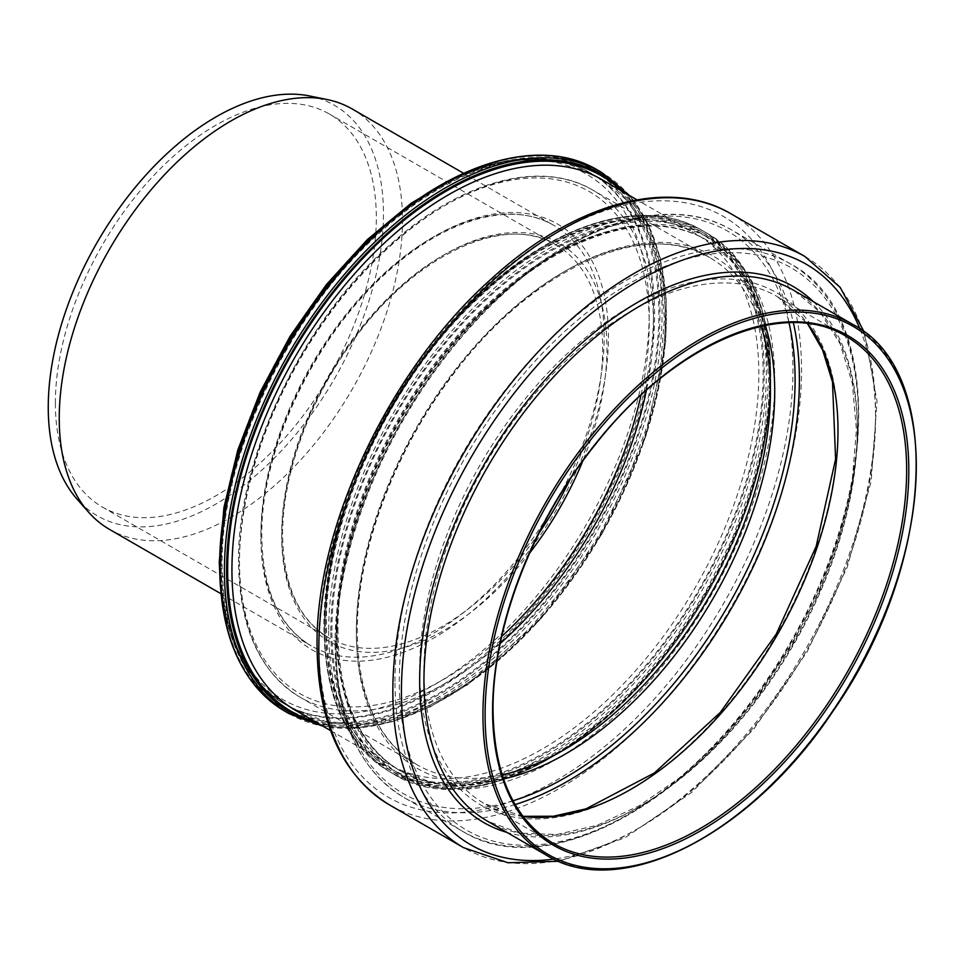 <?xml version="1.0" encoding="UTF-8"?>
<svg xmlns="http://www.w3.org/2000/svg" width="965" height="965" viewBox="0 0 965 965"><rect width="100%" height="100%" fill="white"/><g stroke="black" fill="none" stroke-linecap="round" stroke-linejoin="round"><path stroke-width="0.72" stroke-dasharray="4.83 3.62" d="M352.225 108.997A242.722 140.13 -60 0 1 352.225 389.257A242.722 140.13 -60 0 1 109.515 529.399M309.765 96.005A237.028 136.849 -60 0 1 334.373 378.943A237.028 136.849 -60 0 1 77.031 499.11M55.379 403.177A226.944 131.023 -60 0 1 154.448 174.786A226.944 131.023 -60 0 1 329.318 113.991A226.944 131.023 -60 0 1 329.318 376.036A226.944 131.023 -60 0 1 102.386 507.059A226.944 131.023 -60 0 1 55.379 403.177M330.838 630.821A310.983 179.55 -60 0 1 660.687 220.49A310.983 179.55 -60 0 1 660.687 660.289A310.983 179.55 -60 0 1 330.838 630.821M328.703 630.821A312.503 180.419 120 0 0 393.418 773.882A312.503 180.419 120 0 0 705.922 593.463A312.503 180.419 120 0 0 705.922 232.613A312.503 180.419 120 0 0 465.106 316.339A312.503 180.419 120 0 0 328.703 630.821M324.409 628.348A312.503 180.419 -60 0 1 460.812 313.866A312.503 180.419 -60 0 1 701.627 230.14A312.503 180.419 -60 0 1 701.627 590.978A312.503 180.419 -60 0 1 389.124 771.409A312.503 180.419 -60 0 1 324.409 628.348M331.912 630.205A309.463 178.67 -60 0 1 660.156 221.878A309.463 178.67 -60 0 1 660.156 659.529A309.463 178.67 -60 0 1 331.912 630.205M324.409 627.105A310.983 179.55 120 0 0 654.258 656.574A310.983 179.55 120 0 0 654.258 216.775A310.983 179.55 120 0 0 324.409 627.105M325.482 626.49A309.463 178.67 -60 0 1 653.715 218.162A309.463 178.67 -60 0 1 653.715 655.814A309.463 178.67 -60 0 1 325.482 626.49M597.359 169.949A312.503 180.419 -60 0 1 597.359 530.786A312.503 180.419 -60 0 1 284.868 711.205M220.141 566.913A310.983 179.55 120 0 0 549.99 596.382A310.983 179.55 120 0 0 549.99 156.583A310.983 179.55 120 0 0 220.141 566.913M289.15 713.69A312.503 180.419 120 0 0 601.653 533.259A312.503 180.419 120 0 0 601.653 172.421M221.214 566.298A309.463 178.67 -60 0 1 549.459 157.958A309.463 178.67 -60 0 1 549.459 595.61A309.463 178.67 -60 0 1 221.214 566.298M626.201 193.603A310.983 179.55 -60 0 1 601.967 533.44A310.983 179.55 -60 0 1 319.765 724.353M621.303 190.78A309.463 178.67 -60 0 1 601.207 533.006A309.463 178.67 -60 0 1 314.88 721.53M325.482 624.017A306.436 176.921 -60 0 1 459.244 315.639A306.436 176.921 -60 0 1 695.379 233.542A306.436 176.921 -60 0 1 695.379 587.371A306.436 176.921 -60 0 1 388.943 764.292A306.436 176.921 -60 0 1 325.482 624.017M601.834 179.538A306.436 176.921 -60 0 1 601.834 533.368A306.436 176.921 -60 0 1 295.411 710.288L327.702 722.23L364.734 723.666L405.131 714.45L447.302 694.848L489.569 665.597L530.268 627.817L567.806 582.944L600.725 532.74L627.745 479.135L647.829 424.19L660.217 370.041L664.415 318.8L660.301 272.48L648.082 232.879L628.324 201.54L601.834 179.538M221.214 563.813A306.436 176.921 -60 0 1 354.975 255.435A306.436 176.921 -60 0 1 591.111 173.338A306.436 176.921 -60 0 1 591.111 527.18A306.436 176.921 -60 0 1 284.687 704.1A306.436 176.921 -60 0 1 221.214 563.813M408.846 206.148A306.436 176.921 -60 0 1 590.037 172.723A306.436 176.921 -60 0 1 590.037 526.564A306.436 176.921 -60 0 1 283.613 703.473A306.436 176.921 -60 0 1 220.141 563.198A306.436 176.921 -60 0 1 221.962 529.857M220.141 560.725A303.396 175.172 -60 0 1 541.944 160.395A303.396 175.172 -60 0 1 541.944 589.47A303.396 175.172 -60 0 1 220.141 560.725M260.9 537.191A245.749 141.891 -60 0 1 521.558 212.927A245.749 141.891 -60 0 1 521.558 560.472A245.749 141.891 -60 0 1 260.9 537.191M260.9 534.707A242.722 140.13 -60 0 1 366.857 290.453A242.722 140.13 -60 0 1 553.886 225.424A242.722 140.13 -60 0 1 553.886 505.684A242.722 140.13 -60 0 1 311.176 645.826A242.722 140.13 -60 0 1 260.9 534.707M539.182 532.813A226.944 131.023 -60 0 1 328.715 637.732A226.944 131.023 -60 0 1 281.72 533.838A226.944 131.023 -60 0 1 380.777 305.459A226.944 131.023 -60 0 1 555.659 244.664A226.944 131.023 -60 0 1 570.026 479.388M529.664 553.005A229.972 132.772 -60 0 1 365.06 652.159A229.972 132.772 -60 0 1 281.72 536.323A229.972 132.772 -60 0 1 488.676 236.172A229.972 132.772 -60 0 1 582.764 461.053M501.74 636.393A289.741 167.283 -60 0 1 239.453 560.725A289.741 167.283 -60 0 1 473.32 191.504A289.741 167.283 -60 0 1 641.001 395.18M500.208 643.522A292.781 169.032 -60 0 1 300.091 697.225A292.781 169.032 -60 0 1 239.453 563.198A292.781 169.032 -60 0 1 367.255 268.56A292.781 169.032 -60 0 1 592.86 190.117A292.781 169.032 -60 0 1 646.405 390.282M502.186 774.883A292.781 169.032 -60 0 1 417.013 764.726A292.781 169.032 -60 0 1 356.375 630.7A292.781 169.032 -60 0 1 484.177 336.061A292.781 169.032 -60 0 1 709.782 257.619A292.781 169.032 -60 0 1 761.168 326.303M503.501 778.9A295.809 170.793 -60 0 1 356.375 633.185A295.809 170.793 -60 0 1 534.164 291.732A295.809 170.793 -60 0 1 765.305 325.446M513.018 800.769A324.638 187.427 -60 0 1 335.989 644.946A324.638 187.427 -60 0 1 539.097 264.386A324.638 187.427 -60 0 1 789.008 322.744M515.141 804.557A327.666 189.176 -60 0 1 403.853 797.428A327.666 189.176 -60 0 1 335.989 647.419A327.666 189.176 -60 0 1 479.026 317.666A327.666 189.176 -60 0 1 731.518 229.887A327.666 189.176 -60 0 1 793.351 322.696M394.987 681.483A327.666 189.176 -60 0 1 538.024 351.73A327.666 189.176 -60 0 1 790.516 263.952A327.666 189.176 -60 0 1 790.516 642.304A327.666 189.176 -60 0 1 462.85 831.48A327.666 189.176 -60 0 1 394.987 681.483M399.281 681.483A324.638 187.427 -60 0 1 743.605 253.132A324.638 187.427 -60 0 1 743.605 712.242A324.638 187.427 -60 0 1 399.281 681.483M419.654 669.722A295.809 170.793 -60 0 1 733.412 279.404A295.809 170.793 -60 0 1 733.412 697.743A295.809 170.793 -60 0 1 419.654 669.722M523.102 816.511A292.781 169.032 -60 0 1 484.587 803.749A292.781 169.032 -60 0 1 423.949 669.722A292.781 169.032 -60 0 1 551.751 375.083A292.781 169.032 -60 0 1 777.368 296.641A292.781 169.032 -60 0 1 807.669 323.613M522.97 816.33L484.587 803.749L553.235 843.386A292.781 169.032 -60 0 1 492.596 709.347A292.781 169.032 -60 0 1 620.399 414.709A292.781 169.032 -60 0 1 846.016 336.278L777.368 296.641L807.452 323.589M852.843 324.445A306.436 176.921 -60 0 1 852.843 678.286A306.436 176.921 -60 0 1 546.407 855.207M793.845 290.393A306.436 176.921 -60 0 1 793.845 644.222A306.436 176.921 -60 0 1 487.421 821.143L519.713 833.085L556.745 834.52L597.13 825.304L639.3 805.703L681.579 776.451L722.278 738.671L759.817 693.799L792.723 643.595L819.755 589.989L839.84 535.044L852.216 480.896L856.425 429.654L852.312 383.334L840.093 343.733L820.334 312.395L793.845 290.393M813.314 301.635A309.463 178.67 -60 0 1 793.218 643.86A309.463 178.67 -60 0 1 506.878 832.385M859.912 328.92A335.253 193.555 -60 0 1 806.113 651.303A335.253 193.555 -60 0 1 553.813 859.091M804.858 256.461A341.32 197.065 -60 0 1 804.858 650.579A341.32 197.065 -60 0 1 463.538 847.644M730.843 213.723A341.32 197.065 -60 0 1 730.843 607.854A341.32 197.065 -60 0 1 389.522 804.919M318.824 643.703A335.253 193.555 -60 0 1 674.414 201.347A335.253 193.555 -60 0 1 674.414 675.476A335.253 193.555 -60 0 1 318.824 643.703M337.062 633.185A309.463 178.67 -60 0 1 665.307 224.845A309.463 178.67 -60 0 1 665.307 662.497A309.463 178.67 -60 0 1 337.062 633.185M337.062 630.7A306.436 176.921 -60 0 1 470.824 322.322A306.436 176.921 -60 0 1 706.959 240.225A306.436 176.921 -60 0 1 706.959 594.066A306.436 176.921 -60 0 1 400.535 770.975A306.436 176.921 -60 0 1 337.062 630.7M336.206 630.205A306.436 176.921 -60 0 1 469.967 321.828A306.436 176.921 -60 0 1 706.103 239.73A306.436 176.921 -60 0 1 706.103 593.572A306.436 176.921 -60 0 1 399.667 770.48A306.436 176.921 -60 0 1 336.206 630.205M393.418 773.882C482.319 831.36 649.18 722.556 724.715 559.362C792.675 423.273 784.593 274.494 705.922 232.613L701.627 230.14C645.862 196.788 559.193 221.118 483.73 290.586C391.115 372.912 322.455 517.735 323.963 627.732C324.795 697.357 346.519 745.245 389.124 771.409L393.418 773.882M322.973 726.211L356.375 728.153L392.345 721.675L429.835 707.019L467.748 684.607L540.509 619.373L602.196 533.597L645.645 437.278L665.766 341.646L666.212 297.582L660.169 257.788L647.792 223.41L629.409 195.449M330.573 730.589L388.943 764.292C348.22 739.564 327.364 693.22 326.363 625.248C324.843 517.855 391.947 375.506 482.572 294.289C557.07 225.11 642.147 201.444 695.379 233.542L637.009 199.839M220.285 585.695L227.113 624.246L240.189 657.382L259.211 684.076L284.687 704.1C243.952 679.372 223.096 633.028 222.107 565.056C220.587 457.651 287.679 315.314 378.304 234.097C452.802 164.918 537.891 141.24 591.111 173.338L561.039 161.288L528.41 158.176L493.175 163.411L456.373 176.776M220.925 593.716L311.176 645.826C279.066 626.369 262.601 589.748 261.792 535.949C260.574 450.872 313.794 337.955 385.638 273.59C444.672 218.766 511.993 200.117 553.886 225.424L463.646 173.326M102.386 507.059L328.715 637.732C298.74 619.59 283.372 585.369 282.6 535.08C282.19 474.587 309.886 398.509 353.974 339.439C415.324 254.398 505.515 213.084 555.659 244.664L329.318 113.991M238.56 561.956C237.076 457.06 303.794 318.836 392.562 242.517C462.114 180.552 541.136 159.322 592.86 190.117L709.782 257.619C644.632 216.727 528.325 270.176 449.232 379.776C392.417 455.902 356.724 553.898 357.267 631.942C358.208 696.875 378.135 741.132 417.013 764.726L300.091 697.225C259.802 672.4 239.284 627.31 238.56 561.956M335.108 646.188C333.444 528.772 408.147 373.986 507.518 288.547C585.381 219.188 673.763 195.485 731.518 229.887L790.516 263.952C887.872 314.361 879.199 515.72 775.631 668.998C688.178 806.812 544.646 882.529 462.85 831.48L403.853 797.428C358.847 769.708 335.929 719.287 335.108 646.188M864.278 332.117L877.004 401.187L871.118 481.559L847.186 567.263L807.09 651.845L753.882 728.877L691.615 792.458L624.946 837.765L558.771 861.275M337.955 631.942C336.435 524.538 403.527 382.2 494.152 300.984C568.65 231.805 653.739 208.126 706.959 240.225L732.592 261.732L752.35 293.083L764.57 332.672L768.671 378.992L764.473 430.233L752.097 484.382L732.013 539.326L704.981 592.932L672.062 643.136L634.524 688.009L593.825 725.789L551.558 755.052L509.387 774.642L468.99 783.87L431.97 782.422L400.535 770.975C359.8 746.259 338.944 699.915 337.955 631.942"/><path stroke-width="1.45" d="M220.925 593.716L109.515 529.399A242.722 140.13 -60 0 1 88.72 512.306A242.722 140.13 -60 0 1 59.239 418.279A242.722 140.13 -60 0 1 150.395 190.612A242.722 140.13 -60 0 1 327.038 99.528A242.722 140.13 -60 0 1 352.225 108.997L463.646 173.326M88.72 512.306L77.031 499.11A237.028 136.849 -60 0 1 48.25 407.29A237.028 136.849 -60 0 1 137.271 184.954A237.028 136.849 -60 0 1 309.765 96.005L327.038 99.528M220.141 568.156A312.503 180.419 -60 0 1 356.555 253.662A312.503 180.419 -60 0 1 597.359 169.949C541.594 136.596 454.937 160.926 379.462 230.382C286.858 312.72 218.199 457.543 219.694 567.529C220.539 637.165 242.263 685.053 284.868 711.205A312.503 180.419 -60 0 1 220.141 568.156M629.409 195.449L601.653 172.421A312.503 180.419 120 0 0 360.838 256.147A312.503 180.419 120 0 0 224.435 570.629A312.503 180.419 120 0 0 289.15 713.69L284.868 711.205M319.765 724.353A310.983 179.55 -60 0 1 226.582 570.629A310.983 179.55 -60 0 1 380.017 240.008A310.983 179.55 -60 0 1 626.201 193.603M314.88 721.53A309.463 178.67 -60 0 1 227.656 570.013A309.463 178.67 -60 0 1 377.098 244.085A309.463 178.67 -60 0 1 621.303 190.78M330.573 730.589L295.411 710.288A306.436 176.921 -60 0 1 231.938 570.013A306.436 176.921 -60 0 1 365.699 261.636A306.436 176.921 -60 0 1 601.834 179.538L637.009 199.839M221.962 529.857A306.436 176.921 -60 0 1 408.846 206.148M570.026 479.388A226.944 131.023 -60 0 1 539.182 532.813M582.764 461.053A229.972 132.772 -60 0 1 529.664 553.005M641.001 395.18A289.741 167.283 -60 0 1 501.74 636.393M646.405 390.282A292.781 169.032 -60 0 1 500.208 643.522M761.168 326.303A292.781 169.032 -60 0 1 709.782 595.694A292.781 169.032 -60 0 1 502.186 774.883M765.305 325.446A295.809 170.793 -60 0 1 713.449 597.805A295.809 170.793 -60 0 1 503.501 778.9M789.008 322.744A324.638 187.427 -60 0 1 513.018 800.769M793.351 322.696A327.666 189.176 -60 0 1 515.141 804.557M807.669 323.613A292.781 169.032 -60 0 1 777.368 634.705A292.781 169.032 -60 0 1 523.102 816.511M846.016 336.278A292.781 169.032 -60 0 1 846.016 674.342A292.781 169.032 -60 0 1 553.235 843.386C514.007 819.478 493.935 775.004 493.043 709.975C492.379 626.924 533.054 521.595 595.9 443.828C674.354 343.564 783.073 297.304 846.016 336.278M492.596 710.59A294.289 169.912 -60 0 1 804.75 322.274A294.289 169.912 -60 0 1 804.75 738.478A294.289 169.912 -60 0 1 492.596 710.59M485.093 714.932A304.916 176.04 -60 0 1 808.501 312.6A304.916 176.04 -60 0 1 808.501 743.81A304.916 176.04 -60 0 1 485.093 714.932M482.946 714.932A306.436 176.921 -60 0 1 616.707 406.542A306.436 176.921 -60 0 1 852.843 324.445C945.254 371.778 934.651 566.817 833.109 710.976C750.867 835.4 620.567 901.491 546.407 855.207A306.436 176.921 -60 0 1 482.946 714.932M546.407 855.207L487.421 821.143A306.436 176.921 -60 0 1 423.949 680.868A306.436 176.921 -60 0 1 557.71 372.49A306.436 176.921 -60 0 1 793.845 290.393L852.843 324.445M506.878 832.385A309.463 178.67 -60 0 1 419.654 680.868A309.463 178.67 -60 0 1 569.109 354.939A309.463 178.67 -60 0 1 813.314 301.635M553.813 859.091A335.253 193.555 -60 0 1 401.428 691.398A335.253 193.555 -60 0 1 595.429 310.199A335.253 193.555 -60 0 1 859.912 328.92M558.771 861.275L507.976 862.758L463.538 847.644A341.32 197.065 -60 0 1 392.839 691.398A341.32 197.065 -60 0 1 541.835 347.907A341.32 197.065 -60 0 1 804.858 256.461L840.165 287.389L864.278 332.117M318.824 648.661A341.32 197.065 -60 0 1 467.82 305.169A341.32 197.065 -60 0 1 730.843 213.723C668.238 176.511 572.993 203.748 490.739 279.44C389.993 369.076 315.471 526.154 317.051 646.188C317.811 722.544 341.96 775.45 389.522 804.919A341.32 197.065 -60 0 1 318.824 648.661M601.653 172.421L597.359 169.949M289.15 713.69L322.973 726.211M456.373 176.776L411.283 203.157L367.327 239.634L326.351 284.639L290.103 336.23L260.152 392.188L237.776 450.124L223.94 507.53L219.26 561.956L220.285 585.695M807.452 323.589L822.59 350.006L832.505 382.019L835.594 459.171L816.149 546.419L776.246 634.077L720.288 712.46L654.451 772.917L586.093 808.815L553.415 816.233L522.97 816.33M804.858 256.461L730.843 213.723M463.538 847.644L389.522 804.919"/></g></svg>
